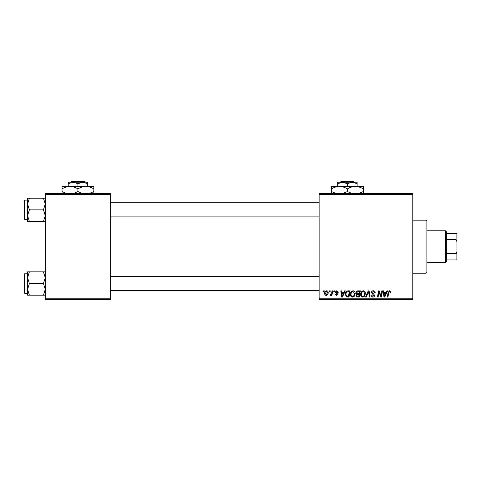 <?xml version="1.0" encoding="UTF-8"?>
<svg xmlns="http://www.w3.org/2000/svg" width="481" height="481" viewBox="0 0 481 481"><rect width="100%" height="100%" fill="white"/><g stroke="black" fill="none" stroke-linecap="round" stroke-linejoin="round"><path stroke-width="0.72" d="M412.776 299.693L319.131 299.693L319.131 298.809L412.776 298.809L412.776 299.693M412.776 194.558L319.131 194.558L319.131 193.675L412.776 193.675L412.776 298.809M333.904 290.861L334.548 290.861L334.415 291.739L333.76 291.739L333.904 290.861M329.569 290.861L330.213 290.861L330.08 291.739L329.419 291.739L329.569 290.861M353.066 290.777C354.491 291.035 355.2 291.931 355.188 293.452L354.341 296.188L352.507 297.12C351.04 296.855 350.33 295.935 350.372 294.372C350.36 292.406 351.256 291.209 353.066 290.777M344.618 290.861L345.316 290.861L342.442 297.042L341.654 297.042L340.813 290.861L341.456 290.861L341.666 292.544L343.861 292.544L344.618 290.861M357.852 290.861L360.329 290.861L359.283 297.042L356.848 296.939L355.994 295.538L356.848 294.029L356.072 292.779C356.15 291.642 356.746 290.999 357.852 290.861M368.254 290.861L369.077 290.861L370.021 297.042L369.372 297.042L368.56 291.739L366.245 297.042L365.554 297.042L368.254 290.861M390.849 292.141L390.794 292.707L390.151 292.785L389.544 291.498L388.702 292.664L387.957 297.042L387.307 297.042L388.071 292.508L389.586 290.777L390.849 292.141M381.848 290.861L382.497 290.861L381.439 297.042L380.766 297.042L378.992 291.793L378.132 297.042L377.483 297.042L378.529 290.861L379.202 290.861L380.988 296.098L381.848 290.861M319.131 194.558L319.131 298.809M386.946 290.861L387.644 290.861L384.77 297.042L383.982 297.042L383.135 290.861L383.784 290.861L383.988 292.544L386.183 292.544L386.946 290.861M373.274 290.777C374.573 290.849 375.21 291.546 375.186 292.869L374.549 292.947L374.38 292.033L373.232 291.498L371.975 292.538L373.821 294.131L374.549 295.478C374.465 296.543 373.887 297.09 372.817 297.12C371.699 297.054 371.091 296.458 371.007 295.328L371.657 295.13L372.835 296.398L373.905 295.52L371.332 292.592C371.452 291.438 372.096 290.831 373.274 290.777M363.347 290.777C364.772 291.035 365.482 291.931 365.47 293.452L364.622 296.188L362.788 297.12C361.321 296.855 360.612 295.935 360.654 294.372C360.642 292.406 361.538 291.209 363.347 290.777M338.245 292.304L337.602 292.466L336.676 291.342L335.834 292.027L337.68 294.156L336.333 295.436L334.872 294.071L335.516 293.987L336.363 294.871L337.037 294.258L335.191 292.081L336.712 290.777L338.245 292.304M348.22 290.861L350.048 290.861L349.008 297.042L346.675 296.963L345.31 294.51C345.274 292.935 345.911 291.763 347.228 291.005L348.22 290.861M326.677 290.777C327.693 290.915 328.204 291.51 328.204 292.568C328.264 294.138 327.585 295.094 326.172 295.436C325.144 295.274 324.645 294.643 324.669 293.554C324.633 292.045 325.3 291.119 326.677 290.777M332.046 290.861L332.696 290.861L331.938 295.358L331.289 295.358L331.451 294.426L330.411 295.436L329.972 295.274L331.722 292.658L332.046 290.861M323.629 290.861L324.266 290.861L324.134 291.739L323.479 291.739L323.629 290.861M110.63 299.693L45.256 299.693L45.256 298.809L110.63 298.809L110.63 299.693M110.63 194.558L45.256 194.558L45.256 193.675L110.63 193.675L110.63 298.809M45.256 194.558L45.256 298.809M384.98 295.1L385.834 293.266L384.078 293.266L384.463 296.368L384.98 295.1M364.117 295.713L364.826 293.422L363.299 291.498C361.922 291.913 361.255 292.893 361.297 294.438C361.267 295.544 361.772 296.2 362.806 296.398L364.117 295.713M358.76 296.32L359.085 294.39L356.992 294.649L356.637 295.514L357.654 296.32L358.76 296.32M359.205 293.669L359.56 291.582L357.72 291.612L356.716 292.797L357.84 293.669L359.205 293.669M342.652 295.1L343.506 293.266L341.757 293.266L342.141 296.368L342.652 295.1M348.478 296.32L349.278 291.582L348.448 291.582C346.747 291.739 345.917 292.731 345.953 294.552L346.729 296.218L348.478 296.32M353.836 295.713L354.545 293.422L353.018 291.498C351.647 291.913 350.974 292.893 351.016 294.438C350.992 295.544 351.491 296.2 352.531 296.398L353.836 295.713M326.196 294.871L327.561 292.64L326.671 291.342L325.312 293.56L326.196 294.871M426.028 220.178L426.912 221.062L426.912 272.306L426.028 273.19L426.028 220.178L412.776 220.178M27.585 204.016L27.585 215.674L29.389 209.842L27.585 204.016L29.389 198.184L27.585 198.184L27.585 204.016M24.05 209.842L24.05 219.029L24.05 200.655L24.579 200.126L24.579 219.564L27.585 219.564M45.256 198.184L43.452 198.184L45.256 204.016L43.452 209.842L29.389 209.842M43.452 198.184L29.389 198.184M43.452 209.842L45.256 215.674L43.452 221.507L29.389 221.507L27.585 215.674L27.585 221.507L29.389 221.507M43.452 221.507L45.256 221.507M24.579 200.126L27.585 200.126L27.585 198.184M45.256 271.867L43.452 271.867L45.256 277.693L43.452 283.525L45.256 289.358L43.452 295.184L29.389 295.184L27.585 289.358L29.389 283.525L27.585 277.693L29.389 271.867L27.585 271.867L27.585 295.184L29.389 295.184M27.585 273.809L24.579 273.809L24.579 293.242L24.05 292.713L24.05 283.525L24.05 291.474M43.452 271.867L29.389 271.867M43.452 283.525L29.389 283.525M43.452 295.184L45.256 295.184M24.05 283.525L24.05 275.571M445.466 262.584L445.466 230.784L446.35 231.668L446.35 261.706L445.466 262.584L426.912 262.584M445.466 230.784L426.912 230.784M456.95 259.938L456.066 259.938L456.066 253.752L456.95 251.605L456.95 259.938M446.35 259.938L456.066 259.938M446.35 233.429L456.95 233.429L456.95 251.605M446.35 253.752L456.066 253.752M456.95 241.763L456.066 239.616L456.066 233.429M446.35 239.616L456.066 239.616M341.282 181.307L340.386 182.191L341.282 181.307L353.523 181.307L354.413 182.191L353.523 181.307M337.68 183.694L342.538 182.191L337.68 182.191L337.68 186.43M347.402 183.694L352.26 182.191L342.538 182.191L347.402 183.694L347.402 186.43M357.118 183.694L357.118 182.191L352.26 182.191L357.118 183.694L357.118 186.43M336.532 193.675L331.499 191.57L331.499 186.43L363.299 186.43L363.299 191.57L358.273 193.675M331.499 191.57L331.499 194.029M331.499 188.895C333.97 187.356 336.622 186.532 339.448 186.43C342.244 186.526 344.889 187.343 347.402 188.895L347.402 191.57L342.37 193.675M347.402 188.895C349.873 187.356 352.525 186.532 355.351 186.43C358.147 186.526 360.792 187.343 363.299 188.895M352.435 193.675L347.402 191.57M363.299 194.029L363.299 191.57M71.819 181.307L70.929 182.191L71.819 181.307L84.061 181.307L84.957 182.191L84.061 181.307M68.224 183.694L73.082 182.191L68.224 182.191L68.224 186.43M77.94 183.694L82.798 182.191L73.082 182.191L77.94 183.694L77.94 186.43M87.662 183.694L87.662 182.191L82.798 182.191L87.662 183.694L87.662 186.43M67.075 193.675L62.037 191.57L62.037 186.43L93.843 186.43L93.843 191.57L88.811 193.675M62.037 191.57L62.037 194.029M62.037 188.895C64.514 187.356 67.166 186.532 69.992 186.43C72.781 186.526 75.433 187.343 77.94 188.895L77.94 191.57L72.908 193.675M77.94 188.895C80.417 187.356 83.069 186.532 85.895 186.43C88.684 186.526 91.336 187.343 93.843 188.895M82.972 193.675L77.94 191.57M93.843 194.029L93.843 191.57M426.028 273.19L412.776 273.19M24.579 219.564L24.05 219.029M319.131 202.778L110.63 202.778M319.131 216.913L110.63 216.913M110.63 290.59L319.131 290.59M110.63 276.455L319.131 276.455M24.579 293.242L27.585 293.242M24.579 273.809L24.05 274.338"/></g></svg>
